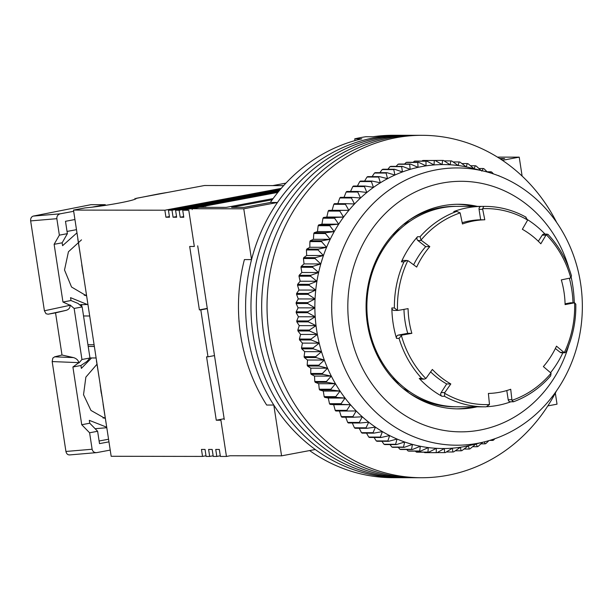 <?xml version="1.0" encoding="UTF-8"?>
<svg xmlns="http://www.w3.org/2000/svg" width="613" height="613" viewBox="0 0 613 613"><rect width="100%" height="100%" fill="white"/><g stroke="black" fill="none" stroke-linecap="round" stroke-linejoin="round"><path stroke-width="0.92" d="M456.095 406.787A100.218 90.609 -89.9 0 1 454.861 406.794A100.218 90.609 -89.9 0 1 408.243 392.427M408.496 220.573A100.218 90.609 -89.9 0 1 439.889 207.761A100.218 90.609 -89.9 0 1 455.152 206.351A100.218 90.609 -89.9 0 1 456.386 206.359M213.148 455.781L209.677 456.424L208.604 449.429L212.175 449.436L213.247 456.432L216.818 456.44L215.745 449.436L219.316 449.444L220.381 456.447L226.45 456.455L230.174 455.758L281.574 455.834L315.274 449.513A171.211 154.79 90.1 0 0 400.143 477.696A171.211 154.79 90.1 0 1 246.142 320.737A171.211 154.79 90.1 0 1 374.566 137.687A171.211 154.79 90.1 0 1 400.649 135.281A171.211 154.79 90.1 0 0 277.474 202.482L270.333 202.474L244.074 207.401L231.584 207.378L272.256 199.754M309.619 450.57A171.211 154.79 90.1 0 0 393.01 477.688L405.5 477.711A171.211 154.79 90.1 0 1 251.499 320.745A171.211 154.79 90.1 0 1 379.922 137.695A171.211 154.79 90.1 0 0 251.499 320.745A171.211 154.79 90.1 0 0 405.5 477.711L410.856 477.719A171.211 154.79 90.1 0 1 256.847 320.752A171.211 154.79 90.1 0 1 385.278 137.703A171.211 154.79 90.1 0 0 256.847 320.752A171.211 154.79 90.1 0 0 410.856 477.719L416.204 477.726A171.211 154.79 90.1 0 1 262.203 320.76A171.211 154.79 90.1 0 1 390.627 137.71A171.211 154.79 90.1 0 0 262.203 320.76A171.211 154.79 90.1 0 0 416.204 477.726L421.56 477.734A171.211 154.79 90.1 0 0 447.643 475.32A171.211 154.79 90.1 0 0 556.474 390.902M434.341 404.159A100.218 90.609 90.1 0 0 435.575 403.829M435.858 209.255A100.218 90.609 90.1 0 0 434.625 208.926M224.281 419.591L197.7 245.851M192.153 209.615L192.015 208.726L199.463 207.332L226.228 207.37L273.107 198.581M281.574 455.834L273.796 405.04L266.663 405.032A171.211 154.79 90.1 0 1 244.403 259.583L251.545 259.598L243.767 208.803L192.015 208.726M555.332 393.094L557.025 404.174L547.83 405.898M497.442 157.112L519.226 157.15L522.123 176.1M243.767 208.803L277.474 202.482M499.679 158.529L504.645 158.537L500.798 159.257M502.384 160.307L519.226 157.15M251.545 259.598A171.211 154.79 90.1 0 0 273.796 405.04M556.727 222.542A171.211 154.79 90.1 0 0 422.066 135.312L393.515 135.266A171.211 154.79 90.1 0 0 373.033 136.745L365.892 136.73A171.211 154.79 -89.9 0 0 354.728 138.829L361.862 138.837A171.211 154.79 90.1 0 0 270.333 202.474M354.728 138.829L354.996 140.592M406.005 135.289A171.211 154.79 90.1 0 0 379.922 137.695A171.211 154.79 90.1 0 1 406.005 135.289M436.096 169.885A138.638 125.343 -89.9 0 1 484.676 171.349A138.638 125.343 -89.9 0 1 582.35 306.761A138.638 125.343 -89.9 0 1 484.278 441.881A138.638 125.343 -89.9 0 1 477.925 443.26A138.638 125.343 -89.9 0 1 333.426 329.748A138.638 125.343 -89.9 0 1 436.096 169.885M484.676 171.349L471.566 168.069A141.978 128.362 90.1 0 0 466.141 166.843A141.978 128.362 90.1 0 0 458.164 165.533A141.978 128.362 90.1 0 0 450.134 164.774A141.978 128.362 90.1 0 0 442.073 164.583A141.978 128.362 90.1 0 0 434.012 164.943A141.978 128.362 90.1 0 0 425.989 165.862A141.978 128.362 90.1 0 0 421.805 166.575A141.978 128.362 90.1 0 0 418.035 167.341A141.978 128.362 90.1 0 0 410.189 169.372A141.978 128.362 90.1 0 0 402.465 171.939A141.978 128.362 90.1 0 0 394.902 175.034A141.978 128.362 90.1 0 0 387.531 178.659A141.978 128.362 90.1 0 0 380.374 182.781A141.978 128.362 90.1 0 0 373.47 187.394A141.978 128.362 90.1 0 0 366.842 192.474A141.978 128.362 90.1 0 0 360.521 198.007A141.978 128.362 90.1 0 0 354.521 203.968A141.978 128.362 90.1 0 0 348.866 210.328A141.978 128.362 90.1 0 0 343.587 217.079A141.978 128.362 90.1 0 0 338.705 224.174A141.978 128.362 90.1 0 0 334.231 231.599A141.978 128.362 90.1 0 0 330.192 239.315A141.978 128.362 90.1 0 0 326.599 247.3A141.978 128.362 90.1 0 0 323.457 255.521A141.978 128.362 90.1 0 0 320.798 263.942A141.978 128.362 90.1 0 0 318.614 272.524A141.978 128.362 90.1 0 0 316.929 281.252A141.978 128.362 90.1 0 0 315.741 290.072A141.978 128.362 90.1 0 0 315.051 298.96A141.978 128.362 90.1 0 0 314.875 307.879A141.978 128.362 90.1 0 0 315.197 316.791A141.978 128.362 90.1 0 0 316.032 325.664A141.978 128.362 90.1 0 0 317.365 334.453A141.978 128.362 90.1 0 0 319.197 343.142A141.978 128.362 90.1 0 0 321.511 351.686A141.978 128.362 90.1 0 0 324.315 360.046A141.978 128.362 90.1 0 0 327.58 368.198A141.978 128.362 90.1 0 0 331.311 376.106A141.978 128.362 90.1 0 0 335.472 383.746A141.978 128.362 90.1 0 0 340.069 391.071A141.978 128.362 90.1 0 0 345.065 398.067A141.978 128.362 90.1 0 0 350.452 404.703A141.978 128.362 90.1 0 0 356.207 410.955A141.978 128.362 90.1 0 0 362.306 416.786A141.978 128.362 90.1 0 0 368.719 422.188A141.978 128.362 90.1 0 0 375.432 427.131A141.978 128.362 90.1 0 0 382.405 431.606A141.978 128.362 90.1 0 0 389.623 435.575A141.978 128.362 90.1 0 0 397.055 439.046A141.978 128.362 90.1 0 0 404.664 441.988A141.978 128.362 90.1 0 0 412.426 444.394A141.978 128.362 90.1 0 0 420.311 446.256A141.978 128.362 90.1 0 0 428.288 447.574A141.978 128.362 90.1 0 0 436.326 448.325A141.978 128.362 90.1 0 0 444.387 448.524A141.978 128.362 90.1 0 0 452.448 448.164A141.978 128.362 90.1 0 0 460.463 447.237A141.978 128.362 90.1 0 0 464.646 446.532A141.978 128.362 90.1 0 0 468.416 445.766A141.978 128.362 90.1 0 0 471.152 445.122L484.278 441.881M482.783 442.249L478.056 446.448A146.155 132.14 -89.9 0 1 477.243 446.716L476.27 443.735L470.033 448.831A146.155 132.14 -89.9 0 1 469.213 449.038L468.416 445.766L461.895 450.647A146.155 132.14 -89.9 0 1 461.068 450.8L460.463 447.237L453.674 451.896A146.155 132.14 -89.9 0 1 452.831 451.988L452.448 448.164L445.398 452.57A146.155 132.14 -89.9 0 1 444.555 452.609L444.387 448.524L437.092 452.67A146.155 132.14 -89.9 0 1 436.249 452.647L436.326 448.325L428.801 452.195A146.155 132.14 -89.9 0 1 427.966 452.118L428.288 447.574L420.556 451.145A146.155 132.14 -89.9 0 1 419.721 451.007L420.311 446.256L412.388 449.521A146.155 132.14 -89.9 0 1 411.561 449.321L412.426 444.394L404.327 447.337A146.155 132.14 -89.9 0 1 403.515 447.084L404.664 441.988L396.404 444.594A146.155 132.14 -89.9 0 1 395.607 444.287L397.055 439.046L388.657 441.306A146.155 132.14 -89.9 0 1 387.876 440.939L389.623 435.575L381.11 437.49A146.155 132.14 -89.9 0 1 380.351 437.069L382.405 431.606L373.792 433.153A146.155 132.14 -89.9 0 1 373.064 432.686L375.432 427.131L366.735 428.318A146.155 132.14 -89.9 0 1 366.038 427.797L368.719 422.188L359.969 423.001A146.155 132.14 -89.9 0 1 359.302 422.434L362.306 416.786L353.517 417.223A146.155 132.14 -89.9 0 1 352.881 416.61L356.207 410.955L347.41 411.016A146.155 132.14 -89.9 0 1 346.805 410.358L350.452 404.703L341.663 404.388A146.155 132.14 -89.9 0 1 341.096 403.691L345.065 398.067L336.299 397.377A146.155 132.14 -89.9 0 1 335.778 396.642L340.069 391.071L331.349 390.006A146.155 132.14 -89.9 0 1 330.874 389.24L335.472 383.746L326.829 382.313A146.155 132.14 -89.9 0 1 326.392 381.508L331.311 376.106L322.752 374.313A146.155 132.14 -89.9 0 1 322.369 373.486L327.58 368.198L319.143 366.045A146.155 132.14 -89.9 0 1 318.798 365.195L324.315 360.046L316.001 357.548A146.155 132.14 -89.9 0 1 315.71 356.674L321.511 351.686L313.358 348.851A146.155 132.14 -89.9 0 1 313.113 347.954L319.197 343.142L311.205 339.977A146.155 132.14 -89.9 0 1 311.013 339.073L317.365 334.453L309.565 330.982A146.155 132.14 -89.9 0 1 309.427 330.062L316.032 325.664L308.439 321.886A146.155 132.14 -89.9 0 1 308.354 320.959L315.197 316.791L307.826 312.73A146.155 132.14 -89.9 0 1 307.795 311.795L314.875 307.879L307.741 303.55A146.155 132.14 -89.9 0 1 307.757 302.615L315.051 298.96L308.17 294.378A146.155 132.14 -89.9 0 1 308.247 293.451L315.741 290.072L309.128 285.26A146.155 132.14 -89.9 0 1 309.251 284.332L316.929 281.252L310.592 276.218A146.155 132.14 -89.9 0 1 310.776 275.306L318.614 272.524L312.576 267.299A146.155 132.14 -89.9 0 1 312.806 266.402L320.798 263.942L315.059 258.54A146.155 132.14 -89.9 0 1 315.335 257.659L323.457 255.521L318.032 249.966A146.155 132.14 -89.9 0 1 318.362 249.108L326.599 247.3L321.488 241.614A146.155 132.14 -89.9 0 1 321.863 240.779L330.192 239.315L325.403 233.522A146.155 132.14 -89.9 0 1 325.832 232.718L334.231 231.599L329.779 225.714A146.155 132.14 -89.9 0 1 330.246 224.94L338.705 224.174L334.591 218.228A146.155 132.14 -89.9 0 1 335.104 217.485L343.587 217.079L339.809 211.094A146.155 132.14 -89.9 0 1 340.368 210.389L348.866 210.328L345.433 204.328A146.155 132.14 -89.9 0 1 346.023 203.669L354.521 203.968L351.418 197.976A146.155 132.14 -89.9 0 1 352.046 197.348L360.521 198.007L357.762 192.045A146.155 132.14 -89.9 0 1 358.421 191.463L366.842 192.474L364.421 186.567A146.155 132.14 -89.9 0 1 365.118 186.038L373.47 187.394L371.386 181.563A146.155 132.14 -89.9 0 1 372.106 181.08L380.374 182.781L378.619 177.05A146.155 132.14 -89.9 0 1 379.363 176.621L387.531 178.659L386.09 173.05A146.155 132.14 -89.9 0 1 386.864 172.674L394.902 175.034L393.776 169.579A146.155 132.14 -89.9 0 1 394.565 169.257L402.465 171.939L401.645 166.652A146.155 132.14 -89.9 0 1 402.45 166.384L410.189 169.372L409.66 164.269A146.155 132.14 -89.9 0 1 410.48 164.054L418.035 167.341L417.798 162.453A146.155 132.14 -89.9 0 1 418.633 162.299L425.989 165.862L426.02 161.196A146.155 132.14 -89.9 0 1 426.863 161.104L434.012 164.943L434.303 160.522A146.155 132.14 -89.9 0 1 435.146 160.483L442.073 164.583L442.601 160.422A146.155 132.14 -89.9 0 1 443.444 160.445L450.134 164.774L450.892 160.897A146.155 132.14 -89.9 0 1 451.727 160.981L458.164 165.533L459.137 161.955A146.155 132.14 -89.9 0 1 459.972 162.093L466.141 166.843L467.305 163.571A146.155 132.14 -89.9 0 1 468.133 163.771L474.025 168.713L475.366 165.763A146.155 132.14 -89.9 0 1 476.178 166.016L481.044 170.437M568.726 345.487A125.274 113.259 -89.9 0 1 479.971 430.088A125.274 113.259 -89.9 0 1 349.402 327.518A125.274 113.259 -89.9 0 1 442.172 183.065A125.274 113.259 -89.9 0 1 568.841 267.988M571.255 277.543A125.274 113.259 -89.9 0 1 574.281 302.791M477.312 206.382A102.31 92.494 90.1 0 0 458.731 204.267A102.31 92.494 90.1 0 0 443.138 205.707A102.31 92.494 90.1 0 0 366.398 315.09A102.31 92.494 90.1 0 0 458.424 408.886A102.31 92.494 90.1 0 0 474.01 407.446A102.31 92.494 90.1 0 0 477.021 406.825M418.633 162.299L407.017 162.276A146.155 132.14 90.1 0 0 406.189 162.43L404.549 164.046M426.863 161.104L415.254 161.089A146.155 132.14 90.1 0 0 414.411 161.181L413.177 162.292M435.146 160.483L423.537 160.468A146.155 132.14 90.1 0 0 422.694 160.506L421.959 161.096M442.601 160.422L430.885 160.483M456.639 408.863A102.31 92.494 90.1 0 0 470.439 407.438A102.31 92.494 90.1 0 0 473.451 406.817M494.867 438.724L493.603 440.042A146.155 132.14 -89.9 0 1 492.837 440.418L492.377 439.567M488.913 440.632L485.917 443.513A146.155 132.14 -89.9 0 1 485.128 443.835L484.301 441.873M481.787 171.119L483.289 168.506A146.155 132.14 -89.9 0 1 484.086 168.813L487.381 172.054M490.262 172.889L491.036 171.793A146.155 132.14 -89.9 0 1 491.818 172.153L493.473 173.916M498.476 175.732L498.584 175.609A146.155 132.14 -89.9 0 1 499.342 176.023L499.396 176.092M424.119 452.187L424.64 452.632A146.155 132.14 90.1 0 0 425.483 452.655L437.092 452.67M415.33 451.137L416.357 452.095A146.155 132.14 90.1 0 0 417.192 452.179L428.801 452.195M406.687 449.513L408.112 450.984A146.155 132.14 90.1 0 0 408.948 451.13L420.556 451.145M398.22 447.329L399.952 449.306A146.155 132.14 90.1 0 0 400.779 449.505L412.388 449.521M389.945 444.586L391.906 447.061A146.155 132.14 90.1 0 0 392.718 447.321L404.327 447.337M381.891 441.299L383.999 444.264A146.155 132.14 90.1 0 0 384.795 444.578L396.404 444.594M374.068 437.475L376.267 440.923A146.155 132.14 90.1 0 0 377.049 441.291L388.657 441.306M366.513 433.138L368.742 437.054A146.155 132.14 90.1 0 0 369.501 437.467L381.11 437.49M359.256 428.303L361.455 432.663A146.155 132.14 90.1 0 0 362.183 433.13L373.792 433.153M352.306 422.993L354.429 427.782A146.155 132.14 90.1 0 0 355.126 428.295L366.735 428.318M345.525 416.763L347.686 422.418A146.155 132.14 90.1 0 0 348.36 422.985L359.969 423.001M339.433 410.925L341.272 416.595A146.155 132.14 90.1 0 0 341.908 417.208L353.517 417.223M346.023 203.669L334.414 203.646A146.155 132.14 90.1 0 0 333.817 204.313L332.093 210.305L328.752 210.374A146.155 132.14 90.1 0 0 328.2 211.071L326.813 217.048L323.488 217.469A146.155 132.14 90.1 0 0 322.982 218.213L321.932 224.151L318.637 224.925A146.155 132.14 90.1 0 0 318.17 225.699L317.457 231.576L314.224 232.695A146.155 132.14 90.1 0 0 313.795 233.507L313.419 239.292L310.255 240.763A146.155 132.14 90.1 0 0 309.879 241.599L309.818 247.277L306.753 249.093A146.155 132.14 90.1 0 0 306.423 249.951L306.684 255.498L303.726 257.644A146.155 132.14 90.1 0 0 303.45 258.517L304.025 263.912L301.198 266.387A146.155 132.14 90.1 0 0 300.968 267.283L301.841 272.501L299.167 275.291A146.155 132.14 90.1 0 0 298.983 276.202L300.155 281.229L297.642 284.317A146.155 132.14 90.1 0 0 297.52 285.237L298.968 290.049L296.638 293.428A146.155 132.14 90.1 0 0 296.562 294.363L298.278 298.937L296.148 302.6A146.155 132.14 90.1 0 0 296.133 303.527L298.094 307.849L296.186 311.779A146.155 132.14 90.1 0 0 296.217 312.707L298.424 316.76L296.738 320.936A146.155 132.14 90.1 0 0 296.83 321.863L299.251 325.633L297.818 330.039A146.155 132.14 90.1 0 0 297.956 330.966L300.585 334.43L299.405 339.05A146.155 132.14 90.1 0 0 299.596 339.962L302.416 343.119L301.504 347.939A146.155 132.14 90.1 0 0 301.742 348.828L304.738 351.663L304.102 356.659A146.155 132.14 90.1 0 0 304.393 357.532L307.534 360.023L307.19 365.179A146.155 132.14 90.1 0 0 307.534 366.03L310.806 368.175L310.753 373.47A146.155 132.14 90.1 0 0 311.143 374.298L314.53 376.083L314.783 381.493A146.155 132.14 90.1 0 0 315.22 382.297L318.699 383.715L319.266 389.224A146.155 132.14 90.1 0 0 319.741 389.991L323.289 391.048L324.17 396.626A146.155 132.14 90.1 0 0 324.691 397.362L328.292 398.044L329.488 403.676A146.155 132.14 90.1 0 0 330.055 404.373L333.679 404.68L335.196 410.342A146.155 132.14 90.1 0 0 335.794 410.994L347.41 411.016M352.046 197.348L340.437 197.332A146.155 132.14 90.1 0 0 339.809 197.953L337.74 203.937M358.421 191.463L346.812 191.448A146.155 132.14 90.1 0 0 346.153 192.03L343.747 197.976M365.118 186.038L353.509 186.023A146.155 132.14 90.1 0 0 352.812 186.551L350.529 191.455M372.106 181.08L360.498 181.065A146.155 132.14 90.1 0 0 359.777 181.548L357.402 186.023M379.363 176.621L367.754 176.605A146.155 132.14 90.1 0 0 367.011 177.034L364.597 181.073M386.864 172.674L375.256 172.659A146.155 132.14 90.1 0 0 374.482 173.035L372.091 176.613M394.565 169.257L382.956 169.242A146.155 132.14 90.1 0 0 382.167 169.563L379.861 172.667M402.45 166.384L390.841 166.361A146.155 132.14 90.1 0 0 390.029 166.629L387.876 169.249M410.48 164.054L398.871 164.039A146.155 132.14 90.1 0 0 398.052 164.253L396.113 166.368M473.749 206.374A102.31 92.494 90.1 0 0 456.946 204.282M498.162 175.609L498.584 175.609M487.105 171.786L491.036 171.793M478.922 168.498L483.289 168.506M470.508 165.755L475.366 165.763M461.895 163.564L467.305 163.571M453.099 161.947L459.137 161.955M444.134 160.89L450.892 160.897M492.837 440.418L489.657 440.418M485.128 443.835L481.006 443.835M422.694 160.506L434.303 160.522M477.243 446.716L472.646 446.708M414.411 161.181L426.02 161.196M469.213 449.038L464.064 449.03M406.189 162.43L417.798 162.453M461.068 450.8L455.298 450.793M398.052 164.253L409.66 164.269M452.831 451.988L446.348 451.98M390.029 166.629L401.645 166.652M444.555 452.609L437.222 452.601M382.167 169.563L393.776 169.579M436.249 452.647L424.64 452.632M374.482 173.035L386.09 173.05M427.966 452.118L416.357 452.095M367.011 177.034L378.619 177.05M419.721 451.007L408.112 450.984M359.777 181.548L371.386 181.563M411.561 449.321L399.952 449.306M352.812 186.551L364.421 186.567M403.515 447.084L391.906 447.061M346.153 192.03L357.762 192.045M395.607 444.287L383.999 444.264M339.809 197.953L351.418 197.976M387.876 440.939L376.267 440.923M333.817 204.313L345.433 204.328M332.093 210.305L348.866 210.328M380.351 437.069L368.742 437.054M328.752 210.374L340.368 210.389M328.2 211.071L339.809 211.094M326.813 217.048L343.587 217.079M373.064 432.686L361.455 432.663M323.488 217.469L335.104 217.485M322.982 218.213L334.591 218.228M321.932 224.151L338.705 224.174M366.038 427.797L354.429 427.782M318.637 224.925L330.246 224.94M318.17 225.699L329.779 225.714M317.457 231.576L334.231 231.599M359.302 422.434L347.686 422.418M314.224 232.695L325.832 232.718M313.795 233.507L325.403 233.522M313.419 239.292L330.192 239.315M352.881 416.61L341.272 416.595M310.255 240.763L321.863 240.779M309.879 241.599L321.488 241.614M309.818 247.277L326.599 247.3M346.805 410.358L335.196 410.342M306.753 249.093L318.362 249.108M350.452 404.703L333.679 404.68M306.423 249.951L318.032 249.966M341.663 404.388L330.055 404.373M306.684 255.498L323.457 255.521M341.096 403.691L329.488 403.676M303.726 257.644L315.335 257.659M345.065 398.067L328.292 398.044M303.45 258.517L315.059 258.54M336.299 397.377L324.691 397.362M304.025 263.912L320.798 263.942M335.778 396.642L324.17 396.626M301.198 266.387L312.806 266.402M340.069 391.071L323.289 391.048M300.968 267.283L312.576 267.299M331.349 390.006L319.741 389.991M301.841 272.501L318.614 272.524M330.874 389.24L319.266 389.224M299.167 275.291L310.776 275.306M335.472 383.746L318.699 383.715M298.983 276.202L310.592 276.218M326.829 382.313L315.22 382.297M300.155 281.229L316.929 281.252M326.392 381.508L314.783 381.493M297.642 284.317L309.251 284.332M331.311 376.106L314.53 376.083M297.52 285.237L309.128 285.26M322.752 374.313L311.143 374.298M298.968 290.049L315.741 290.072M322.369 373.486L310.753 373.47M296.638 293.428L308.247 293.451M327.58 368.198L310.806 368.175M296.562 294.363L308.17 294.378M319.143 366.045L307.534 366.03M298.278 298.937L315.051 298.96M318.798 365.195L307.19 365.179M296.148 302.6L307.757 302.615M324.315 360.046L307.534 360.023M296.133 303.527L307.741 303.55M316.001 357.548L304.393 357.532M298.094 307.849L314.875 307.879M315.71 356.674L304.102 356.659M296.186 311.779L307.795 311.795M321.511 351.686L304.738 351.663M296.217 312.707L307.826 312.73M313.358 348.851L301.742 348.828M298.424 316.76L315.197 316.791M313.113 347.954L301.504 347.939M296.738 320.936L308.354 320.959M319.197 343.142L302.416 343.119M296.83 321.863L308.439 321.886M311.205 339.977L299.596 339.962M299.251 325.633L316.032 325.664M311.013 339.073L299.405 339.05M297.818 330.039L309.427 330.062M317.365 334.453L300.585 334.43M297.956 330.966L309.565 330.982M411.361 135.297A171.211 154.79 90.1 0 0 385.278 137.703A171.211 154.79 90.1 0 1 411.361 135.297M416.71 135.304A171.211 154.79 90.1 0 0 390.627 137.71A171.211 154.79 90.1 0 1 416.71 135.304M422.066 135.312A171.211 154.79 90.1 0 0 395.983 137.718A171.211 154.79 90.1 0 0 267.559 320.768A171.211 154.79 90.1 0 0 421.56 477.734M272.77 185.609A8.352 0.598 171.3 0 1 274.072 185.356L285.949 183.126M136.324 198.413L136.308 198.298A31.317 2.253 171.3 0 1 136.324 198.351A31.317 2.253 171.3 0 1 118.746 203.11A31.317 2.253 171.3 0 1 85.13 207.899L73.491 210.083L111.168 456.279L202.535 456.417L201.47 449.421L205.033 449.421L206.106 456.424L209.677 456.424M169.403 216.565L165.931 217.217L169.502 217.217L168.437 210.221L172 210.228L279.842 189.999M165.931 217.217L164.866 210.213L73.491 210.083M226.45 456.455L220.91 420.219L216.266 420.219L206.566 356.812L207.991 356.812L200.811 309.879L199.386 309.879L189.685 246.472L194.321 246.48L188.781 210.251L182.712 210.244L183.777 217.24L180.214 217.232L179.142 210.236L278.517 191.601M279.176 190.804L175.571 210.228L179.142 210.236M175.571 210.228L176.644 217.232L173.073 217.224L172 210.228M277.873 192.398L199.83 207.033L205.945 207.34M205.899 207.041L204.298 207.34M199.386 309.879L207.271 308.4M207.991 356.812L214.489 355.594M207.309 308.661L200.811 309.879M216.266 420.219L224.151 418.74M206.006 455.765L202.535 456.417M136.308 198.298L204.52 185.509L283.65 185.624M164.866 210.213L281.206 188.398M199.83 207.033L182.712 210.244M167.495 192.451A25.056 1.801 -8.7 0 0 157.334 194.175L136.316 198.367M89.965 357.961L96.126 357.969M94.103 344.751L87.943 344.744M87.935 304.446L79.636 304.791M135.006 198.367L135.128 199.187M88.203 346.437L94.364 346.445M83.544 315.971L89.697 315.979M81.529 304.439L81.874 306.699M183.678 216.588L180.214 217.232M280.524 189.202L168.437 210.221M216.818 456.44L220.282 455.788M176.544 216.573L173.073 217.224M100.386 386.588L100.494 387.301M100.731 388.818A26.459 23.922 90.1 0 0 101.551 394.205M101.827 395.998L101.72 395.285M96.969 364.26L85.866 377.125L83.529 394.703L90.969 410.442L105.275 418.541M105.191 417.966L103.007 417.997M86.356 294.907L84.234 295.305M84.41 295.274L86.418 295.274M86.464 295.558L85.751 295.696M99.107 441L108.555 439.23M67.039 231.438L76.188 229.722M87.184 304.446L70.541 297.657L70.978 300.531L62.963 302.033L54.128 244.311L62.143 242.809L62.587 245.683L76.977 232.856M62.143 242.809L67.376 233.653L65.484 221.301L74.939 219.531M110.217 450.088L96.754 452.609C94.302 452.8 92.755 451.681 92.119 449.245L89.598 432.778L97.62 431.268L99.505 443.62L108.961 441.85M97.62 431.268L89.751 423.215L89.314 420.349L106.716 427.207M105.137 417.599L103.183 417.959M91.996 207.186L105.29 204.688L91.015 204.665L33.225 216.098C31.332 216.772 30.474 218.374 30.65 220.902L44.404 310.783L46.021 313.741L48.12 314.208L55.545 312.86L61.997 355.019L73.468 357.594C76.41 358.482 78.211 360.176 78.87 362.651L72.901 367.003L80.924 365.501L81.36 368.375L91.582 357.961M81.506 239.852L68.441 251.759L64.511 269.981L71.545 287.022L86.502 295.849M105.29 204.688L105.398 205.37M67.376 233.653L59.361 235.154L56.84 218.688C56.71 216.159 57.837 214.535 60.22 213.814L73.683 211.293M96.754 452.609L69.445 454.938M89.751 423.215L81.736 424.725L72.901 367.003M70.978 300.531L78.058 303.458L82.157 306.944L89.973 357.992L86.939 361.471L80.924 365.501M73.468 357.594L54.641 356.827L52.818 358.122L52.174 361.57L65.928 451.459C66.51 453.896 67.79 455.038 69.767 454.892M54.128 244.311L59.361 235.154M62.963 302.033L70.089 305.282C70.188 307.757 68.901 309.442 66.235 310.324L55.545 312.86M82.157 306.944L74.142 308.446L70.043 304.96M81.736 424.725L89.598 432.778M78.916 362.973L81.95 359.494L89.973 357.992M74.142 308.446L81.95 359.494M54.641 356.827L61.997 355.019M100.157 385.087L102.54 399.906M103.061 404.021L106.256 424.196M96.44 360.796L99.643 380.964M81.621 263.199L83.897 278.041M84.525 282.156L87.613 302.332M77.797 238.924L80.993 259.1M403.109 388.466A91.866 83.054 90.1 0 0 409.813 391.83M399.799 383.884A91.866 83.054 -89.9 0 1 391.991 377.616M381.868 361.831A91.866 83.054 -89.9 0 1 373.302 346.238M376.313 351.157A91.866 83.054 -89.9 0 1 367.762 326.016M410.066 221.178A91.866 83.054 90.1 0 0 403.354 224.519M392.205 235.338A91.866 83.054 -89.9 0 1 400.021 229.093M373.417 266.663A91.866 83.054 -89.9 0 1 382.029 251.092M367.815 286.869A91.866 83.054 -89.9 0 1 376.443 261.751M444.502 396.282L441.965 396.282A100.218 90.609 -89.9 0 1 419.238 378.428L421.775 378.428A100.218 90.609 -89.9 0 1 399.048 338.368L396.511 338.368A100.218 90.609 -89.9 0 1 391.86 307.964L394.397 307.971A100.218 90.609 -89.9 0 1 403.936 261.858L401.4 261.851A100.218 90.609 -89.9 0 1 417.545 236.71L420.089 236.71A100.218 90.609 -89.9 0 1 456.31 211.562L453.773 211.554A100.218 90.609 -89.9 0 1 467.336 207.799A100.218 90.609 -89.9 0 1 481.259 206.397L483.803 206.405A100.218 90.609 -89.9 0 1 485.144 206.397L457.62 206.351A100.218 90.609 90.1 0 0 442.356 207.761A100.218 90.609 90.1 0 0 367.179 314.913A100.218 90.609 90.1 0 0 457.321 406.794L484.845 406.833A100.218 90.609 -89.9 0 1 444.502 396.282L444.762 392.596L441.13 392.588L446.685 383.945A86.854 78.525 -89.9 0 1 430.64 371.892M527.716 219.776A100.218 90.609 -89.9 0 1 545.011 234.082M569.385 278.302A100.218 90.609 -89.9 0 1 573.002 302.791M562.872 352.759A100.218 90.609 -89.9 0 1 550.597 372.65M510.79 401.799A100.218 90.609 -89.9 0 1 497.58 405.423A100.218 90.609 -89.9 0 1 487.22 406.695M483.803 206.405L482.638 208.681A98.011 88.609 -89.9 0 1 527.655 220.067L525.487 216.948L526.115 217.232C513.234 210.083 499.58 206.466 485.144 206.397M481.259 206.397A2.506 2.268 90.1 0 0 479.06 209.324L482.692 209.332L482.638 208.681M456.31 211.562L454.494 211.424A2.506 2.268 -89.9 0 0 453.773 211.554M403.936 261.858L406.925 260.471L403.431 260.464A2.506 2.268 -89.9 0 0 401.4 261.851M570.795 277.934L571.485 275.919C566.764 259.92 558.926 246.058 547.961 234.342L548.214 234.794L547.11 234.128L546.244 234.672A98.011 88.609 -89.9 0 1 570.795 277.934L561.316 279.896A86.854 78.525 90.1 0 1 565.094 304.6L574.603 302.799A98.011 88.609 -89.9 0 1 564.297 352.605L560.175 352.299L555.363 348.513M538.321 241.254L542.244 235.139A2.506 2.268 -89.9 0 1 544.099 234.082L547.11 234.128M527.655 220.067L522.36 229.285A86.854 78.525 -89.9 0 1 540.827 243.79L546.244 234.672M482.692 209.332L484.791 219.783A86.854 78.525 90.1 0 0 473.481 220.979A86.854 78.525 90.1 0 0 462.455 223.975L460.156 212.895L456.815 211.462M462.202 222.695A86.854 78.525 -89.9 0 1 469.351 220.979A86.854 78.525 -89.9 0 1 480.653 219.776L479.06 209.324M420.089 236.71L421.031 240.066A98.011 88.609 -89.9 0 1 460.156 212.895M417.545 236.71A2.506 2.268 90.1 0 0 417.859 240.495L421.491 240.503L421.031 240.066M413.629 264.808A86.854 78.525 -89.9 0 1 425.675 246.633L417.859 240.495M406.442 260.502L408.373 260.931L416.687 267.069A86.854 78.525 90.1 0 1 429.805 246.641L421.491 240.503M394.397 307.971L397.515 310.431A98.011 88.609 -89.9 0 1 407.821 260.632M391.86 307.964A2.506 2.268 90.1 0 0 394.121 310.439L397.73 310.439M398.136 310.408L408.082 308.63A86.854 78.525 90.1 0 0 411.859 333.334L401.913 335.112L398.281 335.104L407.729 333.334A86.854 78.525 -89.9 0 1 403.967 309.366M396.511 338.368A2.506 2.268 -89.9 0 1 398.281 335.104M399.048 338.368L401.913 335.112M421.775 378.428L424.096 379.14L425.866 378.566A98.011 88.609 -89.9 0 1 401.323 335.296M419.238 378.428A2.506 2.268 90.1 0 0 420.817 379.14L424.096 379.14M446.685 383.945L450.816 383.953A86.854 78.525 90.1 0 1 432.349 369.447L425.866 378.566M441.965 396.282A2.506 2.268 -89.9 0 1 441.13 392.588M483.649 406.825L484.845 406.833A100.218 90.609 -89.9 0 0 486.193 406.825L489.48 404.549A98.011 88.609 -89.9 0 1 444.456 393.163M549.907 376.52L550.673 375.838C540.214 387.83 527.824 396.473 513.51 401.76L511.962 400.335L510.721 389.263A86.854 78.525 90.1 0 1 488.392 393.454L489.48 404.549M513.51 401.76L510.422 401.799A2.506 2.268 -89.9 0 1 508.192 399.707L506.79 390.542M550.673 375.838L551.087 373.171A98.011 88.609 -89.9 0 1 511.962 400.335M563.807 352.299L556.497 346.161A86.854 78.525 90.1 0 1 543.371 366.589L551.087 373.171M564.971 352.766L561.485 352.759A2.506 2.268 -89.9 0 1 560.175 352.299M574.412 302.791L570.795 302.784A2.506 2.268 90.1 0 0 570.412 302.822L574.603 302.799L575.814 304.186C576.128 321.089 572.818 337.081 565.906 352.168L564.297 352.605M565.079 303.826L570.412 302.822M450.816 383.953L444.762 392.596M480.653 219.776L484.791 219.783M425.675 246.633L429.805 246.641M407.729 333.334L411.859 333.334M33.225 216.098L60.22 213.814M70.089 305.282L44.404 310.783M30.65 220.902L56.84 218.688M92.119 449.245L65.928 451.459M52.174 361.57L78.87 362.651M48.12 314.208L66.235 310.324M542.244 235.139L545.884 235.147M511.824 399.714L508.192 399.707M81.736 264.862L83.184 274.134M95.122 428.717L106.792 427.713"/></g></svg>
